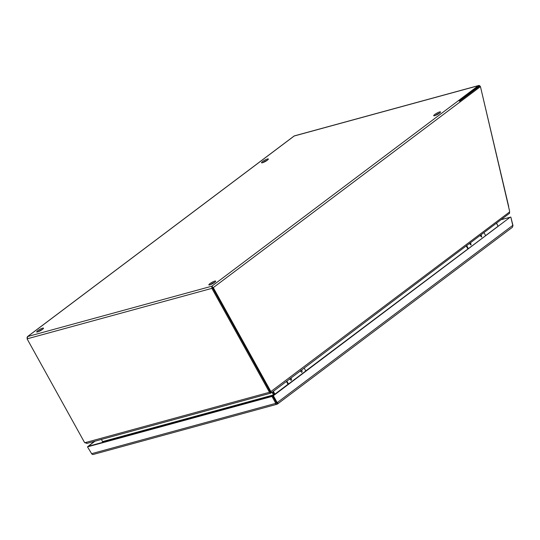 <?xml version="1.0" encoding="UTF-8"?>
<svg xmlns="http://www.w3.org/2000/svg" width="540" height="540" viewBox="0 0 540 540"><rect width="100%" height="100%" fill="white"/><g stroke="black" fill="none" stroke-linecap="round" stroke-linejoin="round"><path stroke-width="0.81" d="M290.432 379.762L290.108 379.175L290.432 379.762M290.081 378.351C291.438 378.29 291.816 378.965 291.209 380.389L289.71 379.006M301.057 371.776L300.726 371.189L301.057 371.776M300.699 370.359C302.062 370.298 302.434 370.98 301.826 372.398L300.328 371.014M286.882 381.132L288.482 384.007L297.216 377.44M302.589 373.397L305.788 370.987L304.189 368.111M286.45 381.456L287.948 384.156A1.337 0.79 53 0 0 288.063 384.345M276.946 402.692L277.344 404.069A1.681 1.316 -105.3 0 1 276.993 404.251A1.681 1.316 -105.3 0 1 275.468 403.441L275.805 403.353L271.978 396.448L87.48 446.864L91.638 453.674A1.681 1.316 74.7 0 0 93.157 454.478L276.993 404.251M276.264 403.009A0.56 0.439 74.7 0 0 276.818 403.11L276.561 403.178M501.653 219.544L510.151 217.249L272.7 395.908L276.527 402.806L272.693 395.908L88.196 446.324L95.047 441.167M87.48 446.864L94.372 441.349M275.805 403.353L277.196 402.624L273.368 395.726L271.978 396.448M510.151 217.249L273.368 395.726M512.413 225.734L513 225.585L510.82 217.08L512.764 225.382L277.553 402.354A1.681 0.992 53 0 1 277.553 403.967A1.681 0.992 53 0 1 277.344 404.069M510.145 217.222L510.617 217.121M513 225.585L512.406 225.713M512.663 225.679A1.681 1.316 -105.3 0 1 512.663 226.625M512.177 227.387A1.681 0.992 -127 0 0 512.386 227.286A1.681 0.992 -127 0 0 512.386 225.673M277.196 402.624L277.553 402.354M42.424 329.413A3.881 0.716 151 0 1 38.9 331.445A3.881 0.716 151 0 1 36.7 331.931A3.881 0.716 151 0 1 37.773 330.683A3.881 0.716 151 0 1 41.297 328.644A3.881 0.716 151 0 1 43.497 328.165A3.881 0.716 151 0 1 42.424 329.413M38.185 331.736A3.881 0.716 151 0 1 38.306 331.641A3.881 0.716 151 0 1 42.545 329.319M267.273 160.238A3.881 0.716 151 0 1 263.743 162.277A3.881 0.716 151 0 1 261.549 162.756A3.881 0.716 151 0 1 262.622 161.507A3.881 0.716 151 0 1 266.146 159.476A3.881 0.716 151 0 1 268.34 158.989A3.881 0.716 151 0 1 267.273 160.238M263.027 162.567A3.881 0.716 151 0 1 263.149 162.472A3.881 0.716 151 0 1 267.394 160.144M439.439 113.198A3.881 0.716 151 0 1 435.915 115.229A3.881 0.716 151 0 1 433.721 115.715A3.881 0.716 151 0 1 434.788 114.467A3.881 0.716 151 0 1 438.318 112.428A3.881 0.716 151 0 1 440.512 111.949A3.881 0.716 151 0 1 439.439 113.198M435.2 115.519A3.881 0.716 151 0 1 435.321 115.425A3.881 0.716 151 0 1 439.567 113.103M214.596 282.366A3.881 0.716 151 0 1 211.066 284.404A3.881 0.716 151 0 1 208.872 284.884A3.881 0.716 151 0 1 209.939 283.635A3.881 0.716 151 0 1 213.469 281.603A3.881 0.716 151 0 1 215.663 281.117A3.881 0.716 151 0 1 214.596 282.366M210.35 284.695A3.881 0.716 151 0 1 210.472 284.6A3.881 0.716 151 0 1 214.718 282.272M268.954 391.325A3.881 2.302 53 0 1 269.386 392.31L270.108 391.763A3.881 2.302 -127 0 0 269.676 390.785L268.954 391.325L211.882 288.36L211.829 286.193L269.676 390.785A3.881 3.044 74.7 0 0 270.31 391.662L270.986 391.48A3.881 3.044 -105.3 0 1 270.344 390.596L269.676 390.785L212.598 287.82L213.273 287.631L270.344 390.596M212.362 287.159L212.598 287.82L211.882 288.36L27.095 338.85L84.166 441.815A3.881 2.302 53 0 0 84.8 442.746L87.136 443.252M27 337.601L27.709 336.508L211.829 286.193L478.312 85.698A1.681 1.316 -105.3 0 1 478.67 85.523A1.681 1.316 -105.3 0 1 480.337 86.643M478.67 85.523L294.55 135.83A1.681 1.316 74.7 0 0 294.192 136.006L27.709 336.508L27.095 338.85M479.034 86.576L478.913 85.752L458.926 100.791A1.681 0.992 -127 0 1 459.581 101.203L479.567 86.171A1.681 0.992 -127 0 1 480.114 86.866L480.452 86.616L480.033 86.731M509.558 213.273L509.564 211.397M509.335 210.107L508.7 207.387M480.499 86.832L508.7 206.55M293.828 136.282A1.681 0.992 53 0 1 293.983 136.107A1.681 0.992 53 0 1 294.192 136.006L478.312 85.698A1.681 0.992 53 0 1 478.913 85.752M211.829 286.193L213.273 287.631L480.114 86.866M270.594 391.885L271.377 392.796L509.551 213.287L509.551 210.951L480.452 86.616M270.338 391.682L270.29 392.033A3.881 0.716 151 0 1 270.27 392.101L270.108 391.763M271.276 392.816L270.986 391.48L509.585 211.957M270.284 392.128L270.574 393.208L86.657 443.462M270.932 392.209L270.824 392.992A3.881 0.716 -29 0 1 270.803 393.066L269.386 392.31L84.8 442.746M272.801 391.73L274.428 394.659M272.059 392.29L273.49 394.875L274.212 394.335L272.774 391.743M497.948 225.97L496.645 223.31M273.348 391.318L274.907 394.132L274.239 394.322L274.907 394.146L288.023 384.277M485.636 235.595L498.089 226.226L496.523 223.398M274.381 394.679L274.212 394.342L273.49 394.875M102.83 442.321L101.48 439.412M102.674 441.558L274.266 394.726M102.708 441.68L273.659 395.186M470.313 244.424L469.989 243.837L470.313 244.424M470.624 242.892L471.089 245.052L469.591 243.668M480.931 236.439L480.607 235.852L480.931 236.439M481.241 234.9L481.707 237.06L480.209 235.676M466.763 245.794L468.356 248.67L477.09 242.102M482.463 238.059L485.663 235.649L484.07 232.774M466.331 246.119L467.822 248.819A1.337 0.79 53 0 0 467.944 249.007M297.871 376.94L301.934 373.889M302.252 373.633A3.53 2.093 53 0 1 302.366 373.538A3.53 2.093 53 0 1 302.636 373.376M297.689 377.102A3.53 2.093 -127 0 0 297.412 377.264L297.149 377.507M301.867 373.964L302.13 373.714A3.53 2.093 53 0 1 302.407 373.558M297.925 376.927A3.53 2.093 -127 0 0 297.648 377.082A3.53 2.093 -127 0 0 297.533 377.183M275.468 403.441L91.638 453.674M482.132 238.295A3.53 2.093 53 0 1 482.24 238.201A3.53 2.093 53 0 1 482.517 238.046M477.563 241.765A3.53 2.093 -127 0 0 477.293 241.927L477.029 242.17M481.741 238.626L482.011 238.376A3.53 2.093 53 0 1 482.281 238.221M477.799 241.589A3.53 2.093 -127 0 0 477.522 241.751A3.53 2.093 -127 0 0 477.414 241.846M270.824 392.992L270.29 392.033M305.755 370.933L467.897 248.94M477.752 241.603L481.808 238.552M302.13 373.714L302.933 373.255M297.412 377.264L298.222 376.805M277.553 403.967L512.386 227.286M482.011 238.376L482.814 237.917M477.293 241.927L478.096 241.468M293.983 136.107L27.445 336.65"/></g></svg>
